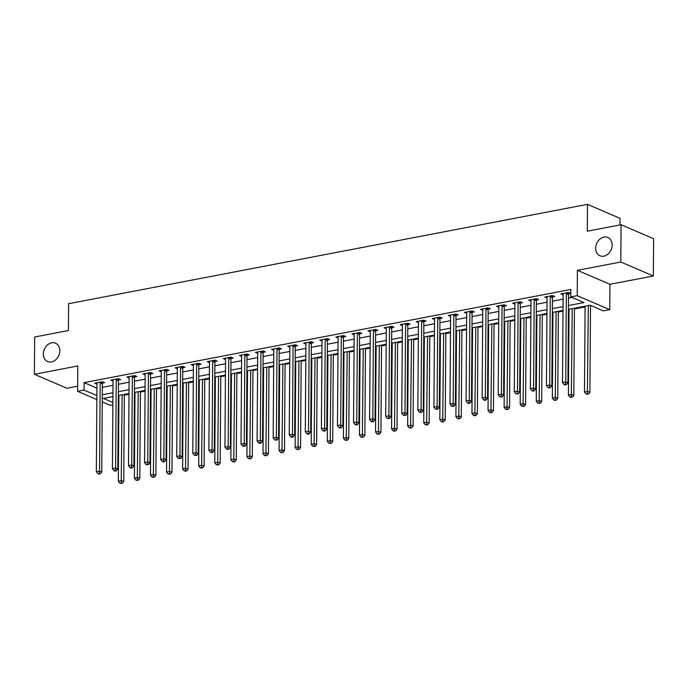 <?xml version="1.0" encoding="UTF-8"?>
<svg xmlns="http://www.w3.org/2000/svg" width="688" height="688" viewBox="0 0 688 688"><rect width="100%" height="100%" fill="white"/><g stroke="black" fill="none" stroke-linecap="round" stroke-linejoin="round"><path stroke-width="1.03" d="M59.796 350.803A9.967 7.869 113.2 0 1 47.635 361.535A9.967 7.869 113.2 0 1 43.335 353.95A9.967 7.869 113.2 0 1 55.504 343.217A9.967 7.869 113.2 0 1 59.796 350.803M612.131 245.057A9.967 7.869 113.2 0 1 599.962 255.798A9.967 7.869 113.2 0 1 595.67 248.213A9.967 7.869 113.2 0 1 607.831 237.472A9.967 7.869 113.2 0 1 612.131 245.057M112.866 404.776L110.157 405.292L102.245 401.895M619.983 224.942L620.034 218.328L587.5 204.353L68.602 303.692L68.413 330.532L34.658 337L34.4 374.281L66.934 388.256L77.658 386.2M587.5 204.353L587.311 231.194L621.066 224.735L653.6 238.71L653.342 275.991L620.808 262.016L577.404 270.324L577.223 295.668L609.757 309.652L603.333 310.881L590.141 305.214L568.434 309.368M577.404 270.324L609.938 284.299L653.342 275.991M609.938 284.299L609.757 309.652M118.336 396.279L118.921 396.168M124.339 395.136L128.991 394.241M134.409 393.201L134.994 393.097M140.412 392.057L145.065 391.162M150.491 390.13L151.068 390.019M156.494 388.978L161.138 388.092M166.565 387.052L167.141 386.94M172.568 385.899L177.212 385.013M182.638 383.973L183.214 383.861M188.641 382.82L193.285 381.935M198.712 380.894L199.288 380.782M204.714 379.742L209.367 378.856M214.785 377.815L215.37 377.703M220.788 376.671L225.44 375.777M230.858 374.736L231.443 374.633M236.861 373.593L241.514 372.698M246.932 371.666L247.517 371.554M252.935 370.514L257.587 369.619M263.014 368.587L263.59 368.476M269.017 367.435L273.661 366.549M279.087 365.509L279.663 365.397M285.09 364.356L289.734 363.47M295.161 362.43L295.737 362.318M301.163 361.277L305.816 360.392M311.234 359.351L311.819 359.239M317.237 358.207L321.889 357.313M327.307 356.272L327.892 356.16M333.31 355.128L337.963 354.234M343.381 353.202L343.966 353.09M349.384 352.05L354.036 351.155M359.463 350.123L360.039 350.011M365.466 348.971L370.11 348.085M375.536 347.044L376.112 346.933M381.539 345.892L386.183 345.006M391.61 343.966L392.186 343.854M397.612 342.813L402.256 341.927M407.683 340.887L408.259 340.775M413.686 339.743L418.338 338.849M423.756 337.808L424.341 337.696M429.759 336.664L434.412 335.77M439.83 334.738L440.415 334.626M445.833 333.585L450.485 332.691M455.903 331.659L456.488 331.547M461.906 330.507L466.559 329.621M471.985 328.58L472.561 328.468M477.988 327.428L482.632 326.542M488.059 325.501L488.635 325.39M494.061 324.349L498.705 323.463M504.132 322.423L504.708 322.311M510.135 321.279L514.787 320.384M520.205 319.344L520.79 319.232M526.208 318.2L530.861 317.306M536.279 316.265L536.864 316.162M542.282 315.121L546.934 314.227M552.352 313.195L552.937 313.083M558.355 312.042L563.008 311.157M568.434 310.116L569.01 310.004M574.437 308.964L585.084 306.925M590.51 305.885L591.345 305.73M621.066 224.735L620.808 262.016M568.46 305.541L583.983 302.565L570.799 296.906L570.851 289.45L84.108 382.631L96.922 388.135M102.349 387.327L112.995 385.289M118.422 384.257L129.077 382.21M134.495 381.178L145.151 379.14M150.569 378.099L161.224 376.061M166.642 375.02L177.298 372.982M182.724 371.941L193.371 369.903M198.798 368.863L209.444 366.824M214.871 365.792L225.526 363.746M230.944 362.714L241.6 360.675M247.018 359.635L257.673 357.597M263.091 356.556L273.747 354.518M279.173 353.477L289.82 351.439M295.247 350.398L305.893 348.36M311.32 347.32L321.967 345.281M327.393 344.249L338.049 342.211M343.467 341.171L354.122 339.132M359.54 338.092L370.196 336.054M375.614 335.013L386.269 332.975M391.696 331.934L402.342 329.896M407.769 328.855L418.416 326.817M423.842 325.785L434.498 323.738M439.916 322.706L450.571 320.668M455.989 319.628L466.645 317.589M472.063 316.549L482.718 314.511M488.145 313.47L498.791 311.432M504.218 310.391L514.865 308.353M520.291 307.321L530.938 305.274M536.365 304.242L547.02 302.204M552.438 301.163L563.094 299.125M568.512 298.085L571.995 297.422M568.701 293.819L570.791 293.415L568.598 292.469L560.883 293.948L563.119 294.885M552.627 296.898L554.717 296.494L552.524 295.548L544.801 297.027L547.046 297.964M536.554 299.968L538.644 299.572L536.451 298.626L528.728 300.106L530.973 301.043M520.481 303.047L522.57 302.651L520.369 301.705L512.655 303.184L514.899 304.122M504.407 306.126L506.497 305.73L504.295 304.784L496.581 306.263L498.826 307.192M488.325 309.204L490.424 308.8L488.222 307.863L480.508 309.333L482.744 310.271M472.252 312.283L474.35 311.879L472.149 310.933L464.434 312.412L466.67 313.35M456.178 315.362L458.268 314.958L456.075 314.012L448.361 315.491L450.597 316.428M440.105 318.432L442.195 318.037L440.002 317.091L432.279 318.57L434.524 319.507M424.032 321.511L426.121 321.115L423.92 320.169L416.206 321.649L418.45 322.586M407.958 324.59L410.048 324.194L407.846 323.248L400.132 324.727L402.377 325.656M391.885 327.669L393.975 327.264L391.773 326.327L384.059 327.798L386.303 328.735M375.803 330.747L377.901 330.343L375.7 329.397L367.985 330.876L370.221 331.814M359.729 333.826L361.819 333.422L359.626 332.476L351.912 333.955L354.148 334.893M343.656 336.905L345.746 336.501L343.553 335.555L335.83 337.034L338.075 337.971M327.583 339.975L329.672 339.58L327.479 338.634L319.757 340.113L322.001 341.05M311.509 343.054L313.599 342.658L311.397 341.712L303.683 343.192L305.928 344.12M295.436 346.133L297.526 345.729L295.324 344.791L287.61 346.262L289.854 347.199M279.354 349.212L281.452 348.807L279.251 347.87L271.536 349.341L273.772 350.278M263.28 352.29L265.379 351.886L263.177 350.94L255.463 352.419L257.699 353.357M247.207 355.369L249.297 354.965L247.104 354.019L239.39 355.498L241.626 356.436M231.134 358.439L233.223 358.044L231.03 357.098L223.308 358.577L225.552 359.514M215.06 361.518L217.15 361.123L214.948 360.177L207.234 361.656L209.479 362.585M198.987 364.597L201.077 364.201L198.875 363.255L191.161 364.726L193.405 365.663M182.905 367.676L185.003 367.272L182.802 366.334L175.087 367.805L177.332 368.742M166.831 370.755L168.93 370.35L166.728 369.404L159.014 370.884L161.25 371.821M150.758 373.833L152.848 373.429L150.655 372.483L142.941 373.962L145.177 374.9M134.685 376.904L136.774 376.508L134.581 375.562L126.859 377.041L129.103 377.979M118.611 379.982L120.701 379.587L118.508 378.641L110.785 380.12L113.03 381.057M102.538 383.061L104.628 382.666L102.426 381.72L94.712 383.199L96.956 384.128M96.845 399.573L77.624 391.317L77.804 365.964L34.4 374.281M77.624 391.317L84.056 390.087L96.87 395.591M84.108 382.631L84.056 390.087M570.799 296.906L577.223 295.668M112.918 396.572L103.398 398.395L112.884 402.471M563.016 310.408L552.361 312.447M546.934 313.487L536.287 315.525M530.861 316.557L520.214 318.604M514.787 319.636L504.141 321.674M498.714 322.715L488.059 324.753M482.641 325.794L471.985 327.832M466.567 328.873L455.912 330.911M450.494 331.951L439.838 333.99M434.412 335.03L423.765 337.068M418.338 338.1L407.692 340.139M402.265 341.179L391.61 343.217M386.192 344.258L375.536 346.296M370.118 347.337L359.463 349.375M354.045 350.416L343.389 352.454M337.963 353.494L327.316 355.533M321.889 356.565L311.243 358.611M305.816 359.643L295.169 361.682M289.743 362.722L279.087 364.76M273.669 365.801L263.014 367.839M257.596 368.88L246.94 370.918M241.522 371.959L230.867 373.997M225.44 375.029L214.794 377.076M209.367 378.108L198.72 380.146M193.294 381.186L182.638 383.225M177.22 384.265L166.565 386.303M161.147 387.344L150.491 389.382M145.073 390.423L134.418 392.461M128.991 393.493L118.345 395.54M102.297 394.783L112.944 392.745M118.37 391.713L129.026 389.666M134.444 388.634L145.099 386.596M150.517 385.555L161.173 383.517M166.591 382.476L177.246 380.438M182.673 379.398L193.319 377.359M198.746 376.319L209.393 374.281M214.819 373.24L225.466 371.202M230.893 370.17L241.548 368.132M246.966 367.091L257.622 365.053M263.04 364.012L273.695 361.974M279.113 360.933L289.768 358.895M295.195 357.855L305.842 355.816M311.268 354.776L321.915 352.738M327.342 351.706L337.997 349.659M343.415 348.627L354.071 346.589M359.489 345.548L370.144 343.51M375.562 342.469L386.217 340.431M391.644 339.39L402.291 337.352M407.717 336.312L418.364 334.273M423.791 333.241L434.438 331.195M439.864 330.163L450.52 328.124M455.938 327.084L466.593 325.046M472.011 324.005L482.666 321.967M488.093 320.926L498.74 318.888M504.166 317.847L514.813 315.809M520.24 314.777L530.887 312.73M536.313 311.698L546.969 309.66M552.387 308.62L563.042 306.581M563.085 293.888L563.076 294.894M547.012 296.967L547.003 297.973M530.938 300.045L530.93 301.052M514.865 303.124L514.856 304.122M498.783 306.203L498.783 307.201M482.709 309.282L482.701 310.279M466.636 312.352L466.627 313.358M450.563 315.431L450.554 316.437M434.489 318.51L434.481 319.516M418.416 321.588L418.407 322.595M402.342 324.667L402.334 325.665M386.26 327.746L386.26 328.744M370.187 330.816L370.178 331.822M354.114 333.895L354.105 334.901M338.04 336.974L338.032 337.98M321.967 340.053L321.958 341.059M305.893 343.131L305.885 344.129M289.811 346.21L289.811 347.208M273.738 349.289L273.729 350.287M257.665 352.359L257.656 353.365M241.591 355.438L241.583 356.444M225.518 358.517L225.509 359.523M209.444 361.596L209.436 362.593M193.371 364.674L193.362 365.672M177.289 367.753L177.289 368.751M161.216 370.823L161.207 371.83M145.142 373.902L145.134 374.908M129.069 376.981L129.06 377.987M112.995 380.06L112.987 381.057M96.922 383.139L96.913 384.136M566.508 292.873L566.439 293.071A1.557 1.23 -66.8 0 0 566.344 293.647L565.725 381.926L562.509 382.545L563.128 294.266A1.557 1.23 -66.8 0 0 563.033 293.724L562.973 293.552M569.079 292.684L568.632 294.017A1.557 1.23 -66.8 0 0 568.537 294.593L567.927 382.872L565.725 381.926L565.407 384.334L564.117 384.583L565.003 384.962L566.284 384.712L565.407 384.334M566.284 384.712L567.927 382.872M562.509 382.545L564.117 384.583M585.092 306.177L584.49 391.988L587.707 391.369L589.908 392.315L590.51 305.369M587.389 393.777L586.099 394.026L588.266 394.155L587.389 393.777L588.309 305.567M586.099 394.026L584.49 391.988M589.908 392.315L588.266 394.155M550.426 295.952L550.366 296.15A1.557 1.23 -66.8 0 0 550.262 296.726L549.652 385.005L546.435 385.624L547.055 297.345A1.557 1.23 -66.8 0 0 546.96 296.803L546.9 296.623M553.006 295.754L552.559 297.096A1.557 1.23 -66.8 0 0 552.464 297.672L551.845 385.951L549.652 385.005L549.334 387.413L548.044 387.662L550.211 387.791L549.334 387.413M550.211 387.791L551.845 385.951M546.435 385.624L548.044 387.662M534.352 299.031L534.292 299.228A1.557 1.23 -66.8 0 0 534.189 299.805L533.578 388.084L530.362 388.703L530.973 300.415A1.557 1.23 -66.8 0 0 530.887 299.882L530.826 299.701M536.932 298.833L536.485 300.174A1.557 1.23 -66.8 0 0 536.391 300.751L535.771 389.03L533.578 388.084L533.26 390.492L531.97 390.732L532.847 391.111L534.137 390.87L533.26 390.492M534.137 390.87L535.771 389.03M530.362 388.703L531.97 390.732M518.279 302.101L518.21 302.307A1.557 1.23 -66.8 0 0 518.116 302.883L517.496 391.162L514.289 391.773L514.899 303.494A1.557 1.23 -66.8 0 0 514.813 302.961L514.744 302.78M520.859 301.912L520.412 303.253A1.557 1.23 -66.8 0 0 520.317 303.829L519.698 392.108L517.496 391.162L517.178 393.57L515.897 393.811L518.064 393.949L517.178 393.57M518.064 393.949L519.698 392.108M514.289 391.773L515.897 393.811M569.019 309.256L568.417 395.067L571.633 394.448L573.826 395.394L574.437 308.215M571.315 396.856L570.025 397.105L572.192 397.234L571.315 396.856L572.227 308.645M570.025 397.105L568.417 395.067M573.826 395.394L572.192 397.234M552.937 312.335L552.344 398.146L555.56 397.526L557.753 398.472L558.364 311.294M555.242 399.934L553.952 400.175L556.119 400.313L555.242 399.934L556.153 311.716M553.952 400.175L552.344 398.146M557.753 398.472L556.119 400.313M536.864 315.414L536.27 401.216L539.478 400.605L541.68 401.551L542.29 314.373M539.16 403.013L537.878 403.254L540.046 403.392L539.16 403.013L540.08 314.794M537.878 403.254L536.27 401.216M541.68 401.551L540.046 403.392M502.206 305.18L502.137 305.386A1.557 1.23 -66.8 0 0 502.042 305.962L501.423 394.241L498.207 394.852L498.826 306.573A1.557 1.23 -66.8 0 0 498.74 306.031L498.671 305.859M504.777 304.99L504.338 306.332A1.557 1.23 -66.8 0 0 504.244 306.9L503.625 395.179L501.423 394.241L501.105 396.641L499.823 396.89L501.982 397.019L501.105 396.641M501.982 397.019L503.625 395.179M498.207 394.852L499.823 396.89M520.79 318.492L520.197 404.295L523.405 403.684L525.606 404.621L526.217 317.452M523.086 406.083L521.805 406.333L523.972 406.462L523.086 406.083L524.007 317.873M521.805 406.333L520.197 404.295M525.606 404.621L523.972 406.462M486.132 308.258L486.063 308.465A1.557 1.23 -66.8 0 0 485.969 309.032L485.35 397.311L482.133 397.931L482.752 309.652A1.557 1.23 -66.8 0 0 482.666 309.11L482.598 308.938M488.704 308.069L488.265 309.402A1.557 1.23 -66.8 0 0 488.162 309.978L487.551 398.257L485.35 397.311L485.031 399.719L483.75 399.969L484.627 400.347L485.909 400.098L485.031 399.719M485.909 400.098L487.551 398.257M482.133 397.931L483.75 399.969M504.717 321.571L504.115 407.373L507.331 406.754L509.533 407.7L510.143 320.531M507.013 409.162L505.732 409.412L507.89 409.541L507.013 409.162L507.933 320.952M505.732 409.412L504.115 407.373M509.533 407.7L507.89 409.541M470.059 311.337L469.99 311.535A1.557 1.23 -66.8 0 0 469.895 312.111L469.276 400.39L466.06 401.009L466.679 312.73A1.557 1.23 -66.8 0 0 466.584 312.189L466.524 312.017M472.63 311.148L472.183 312.481A1.557 1.23 -66.8 0 0 472.088 313.057L471.478 401.336L469.276 400.39L468.958 402.798L467.668 403.048L468.554 403.426L469.835 403.177L468.958 402.798M469.835 403.177L471.478 401.336M466.06 401.009L467.668 403.048M488.643 324.641L488.041 410.452L491.258 409.833L493.459 410.779L494.061 323.609M490.94 412.241L489.65 412.49L491.817 412.619L490.94 412.241L491.86 324.031M489.65 412.49L488.041 410.452M493.459 410.779L491.817 412.619M453.985 314.416L453.917 314.614A1.557 1.23 -66.8 0 0 453.813 315.19L453.203 403.469L449.986 404.088L450.606 315.809A1.557 1.23 -66.8 0 0 450.511 315.267L450.451 315.087M456.557 314.218L456.11 315.56A1.557 1.23 -66.8 0 0 456.015 316.136L455.396 404.415L453.203 403.469L452.885 405.877L451.595 406.126L452.472 406.505L453.762 406.255L452.885 405.877M453.762 406.255L455.396 404.415M449.986 404.088L451.595 406.126M472.57 327.72L471.968 413.531L475.184 412.912L477.377 413.858L477.988 326.68M474.866 415.32L473.576 415.569L475.743 415.698L474.866 415.32L475.786 327.11M473.576 415.569L471.968 413.531M477.377 413.858L475.743 415.698M437.903 317.495L437.843 317.693A1.557 1.23 -66.8 0 0 437.74 318.269L437.129 406.548L433.913 407.167L434.524 318.879A1.557 1.23 -66.8 0 0 434.438 318.346L434.377 318.166M440.483 317.297L440.036 318.639A1.557 1.23 -66.8 0 0 439.942 319.215L439.322 407.494L437.129 406.548L436.811 408.956L435.521 409.197L437.688 409.334L436.811 408.956M437.688 409.334L439.322 407.494M433.913 407.167L435.521 409.197M456.497 330.799L455.895 416.61L459.111 415.991L461.304 416.937L461.915 329.758M458.793 418.399L457.503 418.639L459.67 418.777L458.793 418.399L459.704 330.18M457.503 418.639L455.895 416.61M461.304 416.937L459.67 418.777M421.83 320.574L421.761 320.771A1.557 1.23 -66.8 0 0 421.667 321.348L421.056 409.627L417.84 410.237L418.45 321.958A1.557 1.23 -66.8 0 0 418.364 321.425L418.304 321.244M424.41 320.376L423.963 321.717A1.557 1.23 -66.8 0 0 423.868 322.294L423.249 410.573L421.056 409.627L420.729 412.035L419.448 412.275L421.615 412.413L420.729 412.035M421.615 412.413L423.249 410.573M417.84 410.237L419.448 412.275M440.415 333.878L439.821 419.68L443.038 419.069L445.231 420.015L445.841 332.837M442.719 421.477L441.429 421.718L443.597 421.856L442.719 421.477L443.631 333.259M441.429 421.718L439.821 419.68M445.231 420.015L443.597 421.856M405.757 323.644L405.688 323.85A1.557 1.23 -66.8 0 0 405.593 324.426L404.974 412.705L401.766 413.316L402.377 325.037A1.557 1.23 -66.8 0 0 402.291 324.495L402.222 324.323M408.337 323.455L407.889 324.796A1.557 1.23 -66.8 0 0 407.795 325.364L407.176 413.643L404.974 412.705L404.656 415.105L403.374 415.354L405.542 415.483L404.656 415.105M405.542 415.483L407.176 413.643M401.766 413.316L403.374 415.354M424.341 336.957L423.748 422.759L426.956 422.148L429.157 423.086L429.768 335.916M426.637 424.556L425.356 424.797L427.523 424.926L426.637 424.556L427.558 336.337M425.356 424.797L423.748 422.759M429.157 423.086L427.523 424.926M389.683 326.723L389.614 326.929A1.557 1.23 -66.8 0 0 389.52 327.497L388.901 415.784L385.684 416.395L386.303 328.116A1.557 1.23 -66.8 0 0 386.217 327.574L386.149 327.402M392.255 326.533L391.816 327.866A1.557 1.23 -66.8 0 0 391.713 328.443L391.102 416.722L388.901 415.784L388.582 418.184L387.301 418.433L389.46 418.562L388.582 418.184M389.46 418.562L391.102 416.722M385.684 416.395L387.301 418.433M408.268 340.035L407.666 425.838L410.882 425.227L413.084 426.164L413.694 338.995M410.564 427.626L409.283 427.876L411.441 428.005L410.564 427.626L411.484 339.416M409.283 427.876L407.666 425.838M413.084 426.164L411.441 428.005M373.61 329.801L373.541 329.999A1.557 1.23 -66.8 0 0 373.446 330.575L372.827 418.854L369.611 419.474L370.23 331.195A1.557 1.23 -66.8 0 0 370.144 330.653L370.075 330.481M376.181 329.612L375.743 330.945A1.557 1.23 -66.8 0 0 375.639 331.521L375.029 419.8L372.827 418.854L372.509 421.262L371.219 421.512L372.105 421.89L373.386 421.641L372.509 421.262M373.386 421.641L375.029 419.8M369.611 419.474L371.219 421.512M392.194 343.106L391.592 428.916L394.809 428.297L397.01 429.243L397.612 342.074M394.491 430.705L393.209 430.955L395.368 431.084L394.491 430.705L395.411 342.495M393.209 430.955L391.592 428.916M397.01 429.243L395.368 431.084M357.536 332.88L357.468 333.078A1.557 1.23 -66.8 0 0 357.373 333.654L356.754 421.933L353.537 422.552L354.157 334.273A1.557 1.23 -66.8 0 0 354.062 333.732L354.002 333.56M360.108 332.682L359.661 334.024A1.557 1.23 -66.8 0 0 359.566 334.6L358.947 422.879L356.754 421.933L356.436 424.341L355.146 424.591L356.031 424.969L357.313 424.72L356.436 424.341M357.313 424.72L358.947 422.879M353.537 422.552L355.146 424.591M376.121 346.184L375.519 431.995L378.735 431.376L380.937 432.322L381.539 345.152M378.417 433.784L377.127 434.033L379.294 434.162L378.417 433.784L379.337 345.574M377.127 434.033L375.519 431.995M380.937 432.322L379.294 434.162M341.454 335.959L341.394 336.157A1.557 1.23 -66.8 0 0 341.291 336.733L340.68 425.012L337.464 425.631L338.083 337.352A1.557 1.23 -66.8 0 0 337.989 336.81L337.928 336.63M344.034 335.761L343.587 337.103A1.557 1.23 -66.8 0 0 343.493 337.679L342.873 425.958L340.68 425.012L340.362 427.42L339.072 427.661L339.949 428.039L341.239 427.798L340.362 427.42M341.239 427.798L342.873 425.958M337.464 425.631L339.072 427.661M360.048 349.263L359.446 435.074L362.662 434.455L364.855 435.401L365.466 348.223M362.344 436.863L361.054 437.112L363.221 437.241L362.344 436.863L363.255 348.653M361.054 437.112L359.446 435.074M364.855 435.401L363.221 437.241M325.381 339.038L325.321 339.236A1.557 1.23 -66.8 0 0 325.218 339.812L324.607 428.091L321.391 428.701L322.001 340.422A1.557 1.23 -66.8 0 0 321.915 339.889L321.855 339.709M327.961 338.84L327.514 340.182A1.557 1.23 -66.8 0 0 327.419 340.758L326.8 429.037L324.607 428.091L324.289 430.499L322.999 430.74L323.876 431.118L325.166 430.877L324.289 430.499M325.166 430.877L326.8 429.037M321.391 428.701L322.999 430.74M343.966 352.342L343.372 438.144L346.589 437.534L348.782 438.48L349.392 351.301M346.27 439.942L344.98 440.182L347.148 440.32L346.27 439.942L347.182 351.723M344.98 440.182L343.372 438.144M348.782 438.48L347.148 440.32M309.308 342.108L309.239 342.314A1.557 1.23 -66.8 0 0 309.144 342.891L308.525 431.17L305.317 431.78L305.928 343.501A1.557 1.23 -66.8 0 0 305.842 342.968L305.773 342.787M311.888 341.919L311.44 343.26A1.557 1.23 -66.8 0 0 311.346 343.828L310.727 432.116L308.525 431.17L308.207 433.578L306.925 433.818L307.803 434.197L309.093 433.947L308.207 433.578M309.093 433.947L310.727 432.116M305.317 431.78L306.925 433.818M327.892 355.421L327.299 441.223L330.507 440.612L332.708 441.558L333.319 354.38M330.188 443.02L328.907 443.261L331.074 443.39L330.188 443.02L331.109 354.802M328.907 443.261L327.299 441.223M332.708 441.558L331.074 443.39M293.234 345.187L293.165 345.393A1.557 1.23 -66.8 0 0 293.071 345.961L292.452 434.248L289.235 434.859L289.854 346.58A1.557 1.23 -66.8 0 0 289.768 346.038L289.7 345.866M295.806 344.998L295.367 346.331A1.557 1.23 -66.8 0 0 295.272 346.907L294.653 435.186L292.452 434.248L292.133 436.648L290.852 436.897L291.729 437.276L293.011 437.026L292.133 436.648M293.011 437.026L294.653 435.186M289.235 434.859L290.852 436.897M311.819 358.5L311.217 444.302L314.433 443.691L316.635 444.629L317.245 357.459M314.115 446.091L312.834 446.34L315.001 446.469L314.115 446.091L315.035 357.88M312.834 446.34L311.217 444.302M316.635 444.629L315.001 446.469M277.161 348.266L277.092 348.472A1.557 1.23 -66.8 0 0 276.997 349.04L276.378 437.319L273.162 437.938L273.781 349.659A1.557 1.23 -66.8 0 0 273.695 349.117L273.626 348.945M279.732 348.076L279.294 349.409A1.557 1.23 -66.8 0 0 279.19 349.986L278.58 438.265L276.378 437.319L276.06 439.727L274.779 439.976L276.937 440.105L276.06 439.727M276.937 440.105L278.58 438.265M273.162 437.938L274.779 439.976M295.745 361.57L295.143 447.381L298.36 446.761L300.561 447.707L301.172 360.538M298.042 449.169L296.76 449.419L298.919 449.548L298.042 449.169L298.962 360.959M296.76 449.419L295.143 447.381M300.561 447.707L298.919 449.548M261.087 351.344L261.019 351.542A1.557 1.23 -66.8 0 0 260.924 352.118L260.305 440.397L257.088 441.017L257.708 352.738A1.557 1.23 -66.8 0 0 257.613 352.196L257.553 352.024M263.659 351.155L263.212 352.488A1.557 1.23 -66.8 0 0 263.117 353.064L262.506 441.343L260.305 440.397L259.987 442.805L258.697 443.055L259.582 443.433L260.864 443.184L259.987 442.805M260.864 443.184L262.506 441.343M257.088 441.017L258.697 443.055M279.672 364.649L279.07 450.459L282.286 449.84L284.488 450.786L285.09 363.617M281.968 452.248L280.678 452.498L282.845 452.627L281.968 452.248L282.888 364.038M280.678 452.498L279.07 450.459M284.488 450.786L282.845 452.627M245.014 354.423L244.945 354.621A1.557 1.23 -66.8 0 0 244.842 355.197L244.231 443.476L241.015 444.095L241.634 355.816A1.557 1.23 -66.8 0 0 241.54 355.275L241.479 355.094M247.585 354.225L247.138 355.567A1.557 1.23 -66.8 0 0 247.044 356.143L246.424 444.422L244.231 443.476L243.913 445.884L242.623 446.134L244.79 446.263L243.913 445.884M244.79 446.263L246.424 444.422M241.015 444.095L242.623 446.134M263.599 367.727L262.997 453.538L266.213 452.919L268.406 453.865L269.017 366.687M265.895 455.327L264.605 455.576L266.772 455.705L265.895 455.327L266.815 367.117M264.605 455.576L262.997 453.538M268.406 453.865L266.772 455.705M228.932 357.502L228.872 357.7A1.557 1.23 -66.8 0 0 228.769 358.276L228.158 446.555L224.942 447.166L225.552 358.887A1.557 1.23 -66.8 0 0 225.466 358.353L225.406 358.173M231.512 357.304L231.065 358.646A1.557 1.23 -66.8 0 0 230.97 359.222L230.351 447.501L228.158 446.555L227.84 448.963L226.55 449.204L228.717 449.341L227.84 448.963M228.717 449.341L230.351 447.501M224.942 447.166L226.55 449.204M247.525 370.806L246.923 456.608L250.14 455.998L252.333 456.944L252.943 369.766M249.821 458.406L248.531 458.647L250.699 458.784L249.821 458.406L250.733 370.187M248.531 458.647L246.923 456.608M252.333 456.944L250.699 458.784M212.859 360.572L212.79 360.779A1.557 1.23 -66.8 0 0 212.695 361.355L212.076 449.634L208.868 450.244L209.479 361.965A1.557 1.23 -66.8 0 0 209.393 361.432L209.324 361.252M215.439 360.383L214.991 361.725A1.557 1.23 -66.8 0 0 214.897 362.292L214.278 450.58L212.076 449.634L211.758 452.042L210.476 452.283L211.354 452.661L212.644 452.412L211.758 452.042M212.644 452.412L214.278 450.58M208.868 450.244L210.476 452.283M231.443 373.885L230.85 459.687L234.066 459.077L236.259 460.023L236.87 372.844M233.748 461.485L232.458 461.725L234.625 461.863L233.748 461.485L234.66 373.266M232.458 461.725L230.85 459.687M236.259 460.023L234.625 461.863M196.785 363.651L196.716 363.857A1.557 1.23 -66.8 0 0 196.622 364.434L196.003 452.713L192.795 453.323L193.405 365.044A1.557 1.23 -66.8 0 0 193.319 364.502L193.251 364.33M199.365 363.462L198.918 364.803A1.557 1.23 -66.8 0 0 198.823 365.371L198.204 453.65L196.003 452.713L195.684 455.112L194.403 455.361L196.57 455.49L195.684 455.112M196.57 455.49L198.204 453.65M192.795 453.323L194.403 455.361M215.37 376.964L214.776 462.766L217.984 462.155L220.186 463.093L220.796 375.923M217.666 464.555L216.385 464.804L218.552 464.933L217.666 464.555L218.586 376.345M216.385 464.804L214.776 462.766M220.186 463.093L218.552 464.933M180.712 366.73L180.643 366.936A1.557 1.23 -66.8 0 0 180.548 367.504L179.929 455.783L176.713 456.402L177.332 368.123A1.557 1.23 -66.8 0 0 177.246 367.581L177.177 367.409M183.283 366.541L182.845 367.874A1.557 1.23 -66.8 0 0 182.741 368.45L182.131 456.729L179.929 455.783L179.611 458.191L178.33 458.44L180.488 458.569L179.611 458.191M180.488 458.569L182.131 456.729M176.713 456.402L178.33 458.44M199.296 380.034L198.694 465.845L201.911 465.226L204.112 466.172L204.723 379.002M201.593 467.634L200.311 467.883L202.47 468.012L201.593 467.634L202.513 379.423M200.311 467.883L198.694 465.845M204.112 466.172L202.47 468.012M164.638 369.809L164.57 370.006A1.557 1.23 -66.8 0 0 164.475 370.583L163.856 458.862L160.639 459.481L161.259 371.202A1.557 1.23 -66.8 0 0 161.173 370.66L161.104 370.488M167.21 369.619L166.771 370.952A1.557 1.23 -66.8 0 0 166.668 371.529L166.057 459.808L163.856 458.862L163.538 461.27L162.248 461.519L163.133 461.897L164.415 461.648L163.538 461.27M164.415 461.648L166.057 459.808M160.639 459.481L162.248 461.519M183.223 383.113L182.621 468.924L185.837 468.304L188.039 469.25L188.641 382.081M185.519 470.712L184.238 470.962L186.396 471.091L185.519 470.712L186.439 382.502M184.238 470.962L182.621 468.924M188.039 469.25L186.396 471.091M148.565 372.887L148.496 373.085A1.557 1.23 -66.8 0 0 148.402 373.661L147.782 461.94L144.566 462.56L145.185 374.281A1.557 1.23 -66.8 0 0 145.091 373.739L145.03 373.558M151.136 372.69L150.689 374.031A1.557 1.23 -66.8 0 0 150.595 374.607L149.975 462.886L147.782 461.94L147.464 464.348L146.174 464.598L148.341 464.727L147.464 464.348M148.341 464.727L149.975 462.886M144.566 462.56L146.174 464.598M167.15 386.192L166.548 472.002L169.764 471.383L171.966 472.329L172.568 385.151M169.446 473.791L168.156 474.041L170.323 474.17L169.446 473.791L170.366 385.581M168.156 474.041L166.548 472.002M171.966 472.329L170.323 474.17M132.483 375.966L132.423 376.164A1.557 1.23 -66.8 0 0 132.32 376.74L131.709 465.019L128.493 465.638L129.112 377.351A1.557 1.23 -66.8 0 0 129.017 376.818L128.957 376.637M135.063 375.768L134.616 377.11A1.557 1.23 -66.8 0 0 134.521 377.686L133.902 465.965L131.709 465.019L131.391 467.427L130.101 467.668L130.978 468.046L132.268 467.806L131.391 467.427M132.268 467.806L133.902 465.965M128.493 465.638L130.101 467.668M151.076 389.27L150.474 475.081L153.691 474.462L155.884 475.408L156.494 388.23M153.372 476.87L152.082 477.111L154.25 477.248L153.372 476.87L154.284 388.651M152.082 477.111L150.474 475.081M155.884 475.408L154.25 477.248M116.41 379.036L116.341 379.243A1.557 1.23 -66.8 0 0 116.246 379.819L115.636 468.098L112.419 468.709L113.03 380.43A1.557 1.23 -66.8 0 0 112.944 379.896L112.884 379.716M118.99 378.847L118.542 380.189A1.557 1.23 -66.8 0 0 118.448 380.765L117.829 469.044L115.636 468.098L115.317 470.506L114.027 470.747L114.905 471.125L116.195 470.884L115.317 470.506M116.195 470.884L117.829 469.044M112.419 468.709L114.027 470.747M134.994 392.349L134.401 478.151L137.617 477.541L139.81 478.487L140.421 391.309M137.299 479.949L136.009 480.19L138.176 480.327L137.299 479.949L138.211 391.73M136.009 480.19L134.401 478.151M139.81 478.487L138.176 480.327M100.336 382.115L100.267 382.322A1.557 1.23 -66.8 0 0 100.173 382.898L99.554 471.177L96.346 471.787L96.956 383.508A1.557 1.23 -66.8 0 0 96.87 382.967L96.802 382.795M102.916 381.926L102.469 383.268A1.557 1.23 -66.8 0 0 102.374 383.835L101.755 472.114L99.554 471.177L99.235 473.576L97.954 473.826L100.121 473.955L99.235 473.576M100.121 473.955L101.755 472.114M96.346 471.787L97.954 473.826M118.921 395.428L118.327 481.23L121.535 480.62L123.737 481.557L124.347 394.387M121.217 483.019L119.936 483.268L122.103 483.397L121.217 483.019L122.137 394.809M119.936 483.268L118.327 481.23M123.737 481.557L122.103 483.397M566.439 293.071L568.632 294.017M566.344 293.647L568.537 294.593M550.366 296.15L552.559 297.096M550.262 296.726L552.464 297.672M534.292 299.228L536.485 300.174M534.189 299.805L536.391 300.751M518.21 302.307L520.412 303.253M518.116 302.883L520.317 303.829M502.137 305.386L504.338 306.332M502.042 305.962L504.244 306.9M486.063 308.465L488.265 309.402M485.969 309.032L488.162 309.978M469.99 311.535L472.183 312.481M469.895 312.111L472.088 313.057M453.917 314.614L456.11 315.56M453.813 315.19L456.015 316.136M437.843 317.693L440.036 318.639M437.74 318.269L439.942 319.215M421.761 320.771L423.963 321.717M421.667 321.348L423.868 322.294M405.688 323.85L407.889 324.796M405.593 324.426L407.795 325.364M389.614 326.929L391.816 327.866M389.52 327.497L391.713 328.443M373.541 329.999L375.743 330.945M373.446 330.575L375.639 331.521M357.468 333.078L359.661 334.024M357.373 333.654L359.566 334.6M341.394 336.157L343.587 337.103M341.291 336.733L343.493 337.679M325.321 339.236L327.514 340.182M325.218 339.812L327.419 340.758M309.239 342.314L311.44 343.26M309.144 342.891L311.346 343.828M293.165 345.393L295.367 346.331M293.071 345.961L295.272 346.907M277.092 348.472L279.294 349.409M276.997 349.04L279.19 349.986M261.019 351.542L263.212 352.488M260.924 352.118L263.117 353.064M244.945 354.621L247.138 355.567M244.842 355.197L247.044 356.143M228.872 357.7L231.065 358.646M228.769 358.276L230.97 359.222M212.79 360.779L214.991 361.725M212.695 361.355L214.897 362.292M196.716 363.857L198.918 364.803M196.622 364.434L198.823 365.371M180.643 366.936L182.845 367.874M180.548 367.504L182.741 368.45M164.57 370.006L166.771 370.952M164.475 370.583L166.668 371.529M148.496 373.085L150.689 374.031M148.402 373.661L150.595 374.607M132.423 376.164L134.616 377.11M132.32 376.74L134.521 377.686M116.341 379.243L118.542 380.189M116.246 379.819L118.448 380.765M100.267 382.322L102.469 383.268M100.173 382.898L102.374 383.835"/></g></svg>
